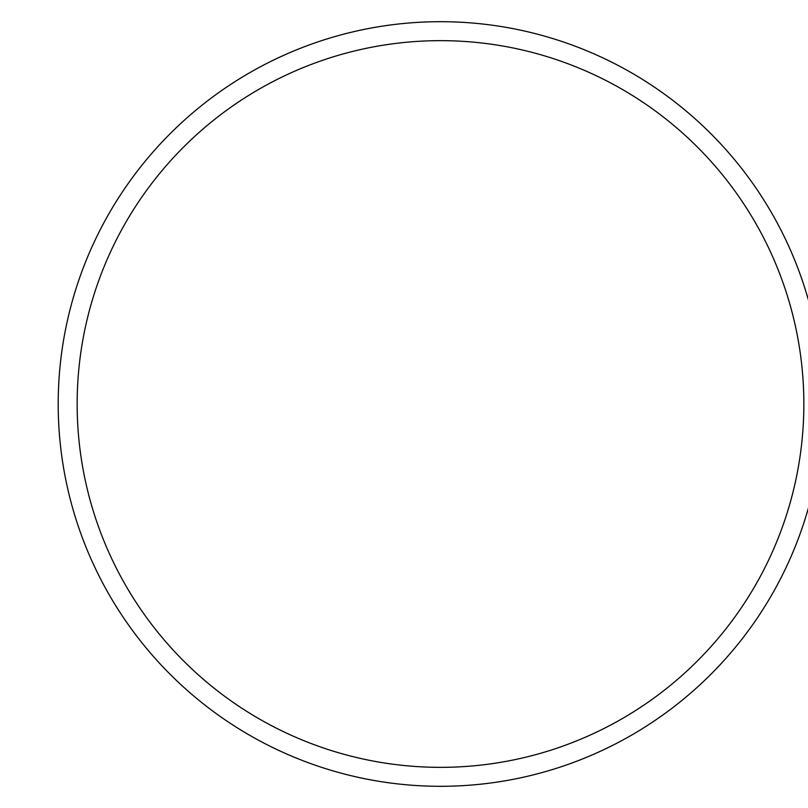 <?xml version="1.0" encoding="UTF-8"?>
<svg xmlns="http://www.w3.org/2000/svg" width="808" height="808" viewBox="0 0 808 808"><rect width="100%" height="100%" fill="white"/><g stroke="black" fill="none" stroke-linecap="round" stroke-linejoin="round"><path stroke-width="1.21" d="M77.154 404A363.348 363.348 0 0 0 622.18 718.665A363.348 363.348 0 0 0 622.18 89.335A363.348 363.348 0 0 0 77.154 404M58.196 404A382.315 382.315 0 0 0 631.664 735.088A382.315 382.315 0 0 0 631.664 72.912A382.315 382.315 0 0 0 58.196 404"/></g></svg>
